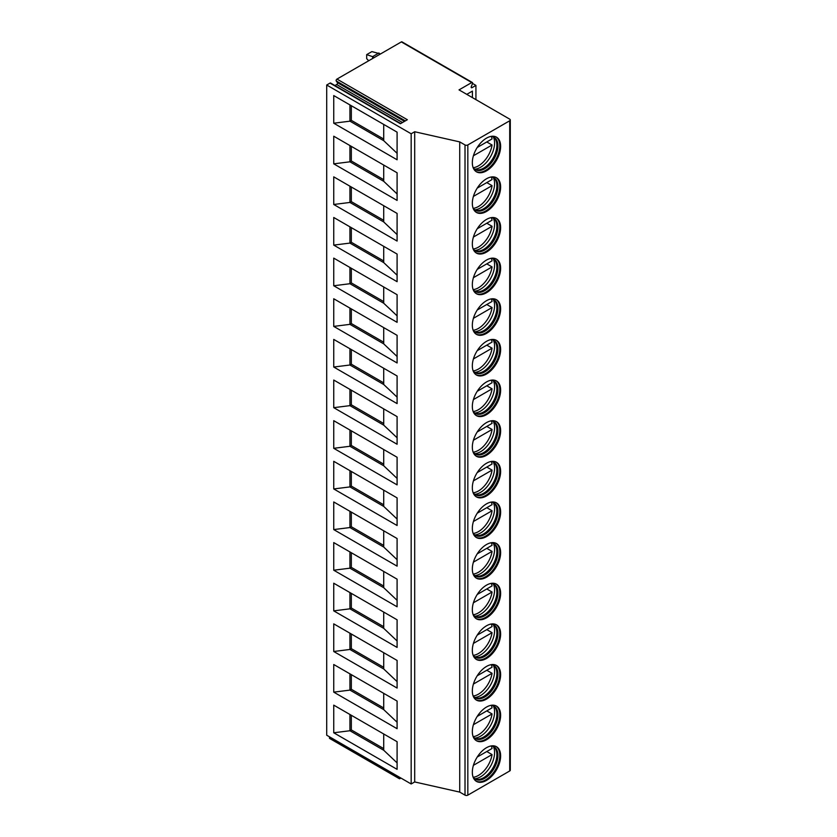 <?xml version="1.0" encoding="UTF-8"?>
<svg xmlns="http://www.w3.org/2000/svg" width="837" height="837" viewBox="0 0 837 837"><rect width="100%" height="100%" fill="white"/><g stroke="black" fill="none" stroke-linecap="round" stroke-linejoin="round"><path stroke-width="1.26" d="M471.744 82.549L401.352 41.913L336.966 79.086L407.347 119.722L400.389 123.74L330.008 83.104L326.702 85.008L326.702 735.21L411.166 783.976L414.692 781.946L459.733 792.105L465.016 795.15A1.988 1.151 0 0 0 467.831 795.15L509.712 770.971A1.988 1.151 0 0 0 510.298 770.155L510.298 119.953A1.988 1.151 0 0 0 509.712 119.147L459.032 89.883L471.744 82.549A1.193 0.691 -60 0 1 472.476 83.585L471.294 86.629A1.193 0.691 120 0 0 472.026 87.665L475.929 85.416L472.518 83.449M472.403 97.605L472.403 91.107L466.774 94.351M475.929 99.634L475.929 85.416M459.733 792.105L459.733 141.903L465.016 144.947A1.988 1.151 0 0 0 467.831 144.947L509.712 120.769A1.988 1.151 0 0 0 510.298 119.953M472.33 162.671A20.015 11.551 -60 0 1 481.066 142.531A20.015 11.551 -60 0 1 496.487 137.163A20.015 11.551 -60 0 1 500.631 146.329A20.015 11.551 -60 0 1 491.894 166.469A20.015 11.551 -60 0 1 476.473 171.826A20.015 11.551 -60 0 1 472.33 162.671M472.33 203.307A20.015 11.551 -60 0 1 481.066 183.167A20.015 11.551 -60 0 1 496.487 177.8A20.015 11.551 -60 0 1 500.631 186.965A20.015 11.551 -60 0 1 491.894 207.105A20.015 11.551 -60 0 1 476.473 212.462A20.015 11.551 -60 0 1 472.33 203.307M472.33 243.944A20.015 11.551 -60 0 1 481.066 223.803A20.015 11.551 -60 0 1 496.487 218.447A20.015 11.551 -60 0 1 500.631 227.601A20.015 11.551 -60 0 1 491.894 247.742A20.015 11.551 -60 0 1 476.473 253.109A20.015 11.551 -60 0 1 472.33 243.944M472.33 284.58A20.015 11.551 -60 0 1 481.066 264.44A20.015 11.551 -60 0 1 496.487 259.083A20.015 11.551 -60 0 1 500.631 268.238A20.015 11.551 -60 0 1 491.894 288.378A20.015 11.551 -60 0 1 476.473 293.745A20.015 11.551 -60 0 1 472.33 284.58M472.33 325.216A20.015 11.551 -60 0 1 481.066 305.076A20.015 11.551 -60 0 1 496.487 299.719A20.015 11.551 -60 0 1 500.631 308.874A20.015 11.551 -60 0 1 491.894 329.014A20.015 11.551 -60 0 1 476.473 334.382A20.015 11.551 -60 0 1 472.33 325.216M472.33 365.853A20.015 11.551 -60 0 1 481.066 345.712A20.015 11.551 -60 0 1 496.487 340.356A20.015 11.551 -60 0 1 500.631 349.521A20.015 11.551 -60 0 1 491.894 369.651A20.015 11.551 -60 0 1 476.473 375.018A20.015 11.551 -60 0 1 472.33 365.853M472.33 406.489A20.015 11.551 -60 0 1 481.066 386.349A20.015 11.551 -60 0 1 496.487 380.992A20.015 11.551 -60 0 1 500.631 390.157A20.015 11.551 -60 0 1 491.894 410.297A20.015 11.551 -60 0 1 476.473 415.654A20.015 11.551 -60 0 1 472.33 406.489M472.33 447.136A20.015 11.551 -60 0 1 481.066 426.996A20.015 11.551 -60 0 1 496.487 421.628A20.015 11.551 -60 0 1 500.631 430.793A20.015 11.551 -60 0 1 491.894 450.934A20.015 11.551 -60 0 1 476.473 456.291A20.015 11.551 -60 0 1 472.33 447.136M472.33 487.772A20.015 11.551 -60 0 1 481.066 467.632A20.015 11.551 -60 0 1 496.487 462.265A20.015 11.551 -60 0 1 500.631 471.43A20.015 11.551 -60 0 1 491.894 491.57A20.015 11.551 -60 0 1 476.473 496.927A20.015 11.551 -60 0 1 472.33 487.772M472.33 528.409A20.015 11.551 -60 0 1 481.066 508.268A20.015 11.551 -60 0 1 496.487 502.901A20.015 11.551 -60 0 1 500.631 512.066A20.015 11.551 -60 0 1 491.894 532.206A20.015 11.551 -60 0 1 476.473 537.563A20.015 11.551 -60 0 1 472.33 528.409M472.33 569.045A20.015 11.551 -60 0 1 481.066 548.905A20.015 11.551 -60 0 1 496.487 543.548A20.015 11.551 -60 0 1 500.631 552.702A20.015 11.551 -60 0 1 491.894 572.843A20.015 11.551 -60 0 1 476.473 578.21A20.015 11.551 -60 0 1 472.33 569.045M472.33 609.681A20.015 11.551 -60 0 1 481.066 589.541A20.015 11.551 -60 0 1 496.487 584.184A20.015 11.551 -60 0 1 500.631 593.339A20.015 11.551 -60 0 1 491.894 613.479A20.015 11.551 -60 0 1 476.473 618.846A20.015 11.551 -60 0 1 472.33 609.681M472.33 650.318A20.015 11.551 -60 0 1 481.066 630.177A20.015 11.551 -60 0 1 496.487 624.821A20.015 11.551 -60 0 1 500.631 633.975A20.015 11.551 -60 0 1 491.894 654.115A20.015 11.551 -60 0 1 476.473 659.483A20.015 11.551 -60 0 1 472.33 650.318M472.33 690.954A20.015 11.551 -60 0 1 481.066 670.814A20.015 11.551 -60 0 1 496.487 665.457A20.015 11.551 -60 0 1 500.631 674.622A20.015 11.551 -60 0 1 491.894 694.752A20.015 11.551 -60 0 1 476.473 700.119A20.015 11.551 -60 0 1 472.33 690.954M472.33 731.59A20.015 11.551 -60 0 1 481.066 711.45A20.015 11.551 -60 0 1 496.487 706.093A20.015 11.551 -60 0 1 500.631 715.258A20.015 11.551 -60 0 1 491.894 735.399A20.015 11.551 -60 0 1 476.473 740.755A20.015 11.551 -60 0 1 472.33 731.59M472.33 772.237A20.015 11.551 -60 0 1 481.066 752.097A20.015 11.551 -60 0 1 496.487 746.73A20.015 11.551 -60 0 1 500.631 755.895A20.015 11.551 -60 0 1 491.894 776.035A20.015 11.551 -60 0 1 476.473 781.392A20.015 11.551 -60 0 1 472.33 772.237M414.692 781.946L414.692 131.744L459.733 141.903M411.166 783.976L411.166 133.774L414.692 131.744M326.702 85.008L411.166 133.774M333.743 95.575L397.094 132.152L397.094 159.783L333.743 123.206L333.743 95.575M333.743 136.211L397.094 172.788L397.094 200.42L333.743 163.843L333.743 136.211M333.743 176.848L397.094 213.425L397.094 241.056L333.743 204.479L333.743 176.848M333.743 217.484L397.094 254.061L397.094 281.692L333.743 245.115L333.743 217.484M333.743 258.12L397.094 294.697L397.094 322.329L333.743 285.762L333.743 258.12M333.743 298.757L397.094 335.334L397.094 362.965L333.743 326.399L333.743 298.757M333.743 339.403L397.094 375.97L397.094 403.601L333.743 367.035L333.743 339.403M333.743 380.04L397.094 416.606L397.094 444.248L333.743 407.671L333.743 380.04M333.743 420.676L397.094 457.253L397.094 484.885L333.743 448.308L333.743 420.676M333.743 461.313L397.094 497.889L397.094 525.521L333.743 488.944L333.743 461.313M333.743 501.949L397.094 538.526L397.094 566.157L333.743 529.58L333.743 501.949M333.743 542.585L397.094 579.162L397.094 606.794L333.743 570.217L333.743 542.585M333.743 583.222L397.094 619.798L397.094 647.43L333.743 610.864L333.743 583.222M333.743 623.858L397.094 660.435L397.094 688.066L333.743 651.5L333.743 623.858M333.743 664.505L397.094 701.071L397.094 728.703L333.743 692.136L333.743 664.505M333.743 705.141L397.094 741.708L397.094 769.349L333.743 732.773L333.743 705.141M400.965 778.086L399.971 778.651A1.193 0.691 -60 0 1 399.375 778.713L329.694 738.485A1.193 0.691 -60 0 1 329.558 737.387L329.726 736.958M401.352 41.913A1.193 0.691 -60 0 1 401.948 41.85L472.34 82.486M334.936 85.541L336.683 84.527A1.193 0.691 -60 0 0 337.416 82.643L336.233 80.969A1.193 0.691 -60 0 1 336.966 79.086M330.008 83.104A1.193 0.691 -60 0 1 330.605 83.041L400.745 123.541M399.375 778.713A1.193 0.691 -60 0 1 399.239 777.615L399.406 777.186M380.553 53.924L371.89 51.601L366.69 54.614L366.69 58.674L368.709 60.756M378.931 52.982L372.601 56.644L374.212 57.575M372.601 58.517L372.601 56.644L366.69 54.614M383.723 124.431L383.723 140.679L397.094 153.317M383.723 140.679L349.939 121.177L351.341 120.361L383.723 139.057M333.743 123.206L349.939 121.177L349.929 104.918M351.341 105.734L351.341 120.361M349.929 145.554L349.939 161.813L351.341 160.997L383.723 179.693M333.743 163.843L349.939 161.813L383.723 181.315L397.094 193.954M351.341 146.37L351.341 160.997M383.723 165.067L383.723 181.315M349.929 186.191L349.939 202.449L351.341 201.633L383.723 220.33M333.743 204.479L349.939 202.449L383.723 221.951L397.094 234.59M351.341 187.007L351.341 201.633M383.723 205.703L383.723 221.951M349.929 226.837L349.939 243.086L351.341 242.28L383.723 260.966M333.743 245.115L349.939 243.086L383.723 262.598L397.094 275.227M351.341 227.643L351.341 242.28M383.723 246.34L383.723 262.598M349.929 267.474L349.939 283.722L351.341 282.916L383.723 301.602M333.743 285.762L349.939 283.722L383.723 303.235L397.094 315.863M351.341 268.279L351.341 282.916M383.723 286.976L383.723 303.235M349.929 308.11L349.939 324.358L351.341 323.553L383.723 342.239M333.743 326.399L349.939 324.358L383.723 343.871L397.094 356.499M351.341 308.926L351.341 323.553M383.723 327.612L383.723 343.871M349.929 348.747L349.939 365.005L351.341 364.189L383.723 382.886M333.743 367.035L349.939 365.005L383.723 384.507L397.094 397.146M351.341 349.563L351.341 364.189M383.723 368.249L383.723 384.507M349.929 389.383L349.939 405.642L351.341 404.826L383.723 423.522M333.743 407.671L349.939 405.642L383.723 425.144L397.094 437.782M351.341 390.199L351.341 404.826M383.723 408.885L383.723 425.144M349.929 430.019L349.939 446.278L351.341 445.462L383.723 464.158M333.743 448.308L349.939 446.278L383.723 465.78L397.094 478.419M351.341 430.835L351.341 445.462M383.723 449.532L383.723 465.78M349.929 470.656L349.939 486.914L351.341 486.098L383.723 504.795M333.743 488.944L349.939 486.914L383.723 506.416L397.094 519.055M351.341 471.472L351.341 486.098M383.723 490.168L383.723 506.416M349.929 511.292L349.939 527.551L351.341 526.735L383.723 545.431M333.743 529.58L349.939 527.551L383.723 547.053L397.094 559.691M351.341 512.108L351.341 526.735M383.723 530.804L383.723 547.053M349.929 551.939L349.939 568.187L351.341 567.381L383.723 586.067M333.743 570.217L349.939 568.187L383.723 587.7L397.094 600.328M351.341 552.744L351.341 567.381M383.723 571.441L383.723 587.7M349.929 592.575L349.939 608.823L351.341 608.018L383.723 626.704M333.743 610.864L349.939 608.823L383.723 628.336L397.094 640.964M351.341 593.381L351.341 608.018M383.723 612.077L383.723 628.336M349.929 633.211L349.939 649.46L351.341 648.654L383.723 667.34M333.743 651.5L349.939 649.46L383.723 668.972L397.094 681.6M351.341 634.027L351.341 648.654M383.723 652.714L383.723 668.972M349.929 673.848L349.939 690.106L351.341 689.29L383.723 707.987M333.743 692.136L349.939 690.106L383.723 709.609L397.094 722.247M351.341 674.664L351.341 689.29M383.723 693.35L383.723 709.609M349.929 714.484L349.939 730.743L351.341 729.927L383.723 748.623M333.743 732.773L349.939 730.743L383.723 750.245L397.094 762.884M351.341 715.3L351.341 729.927M383.723 733.986L383.723 750.245M476.075 171.575A20.015 11.551 -60 0 0 491.34 165.705A20.015 11.551 -60 0 0 499.815 145.858A20.015 11.551 120 0 0 496.069 136.944M490.859 136.431A18.676 10.787 120 0 1 494.06 137.299A18.676 10.787 120 0 1 497.931 145.858A18.676 10.787 -60 0 1 489.771 164.648A18.676 10.787 -60 0 1 475.385 169.66A18.676 10.787 -60 0 1 473.031 167.327M474.872 169.325A18.676 10.787 -60 0 0 476.263 169.775A18.676 10.787 -60 0 0 489.854 162.765A18.676 10.787 -60 0 0 496.875 145.24A18.676 10.787 120 0 0 494.604 138.011A18.676 10.787 120 0 0 493.516 137.027M493.307 136.933A19.868 11.467 120 0 1 494.583 142.96A19.868 11.467 -60 0 1 474.684 169.189M486.778 141.955L492.062 145A19.659 11.352 120 0 1 478.408 165.893A19.659 11.352 120 0 1 473.282 167.714M477.236 147.469L492.062 138.911A19.659 11.352 120 0 0 491.329 136.462M473.418 155.766L492.062 145M476.075 212.211A20.015 11.551 -60 0 0 491.34 206.341A20.015 11.551 -60 0 0 499.815 186.494A20.015 11.551 120 0 0 496.069 177.58M490.859 177.067A18.676 10.787 120 0 1 494.06 177.936A18.676 10.787 120 0 1 497.931 186.494A18.676 10.787 -60 0 1 489.771 205.285A18.676 10.787 -60 0 1 475.385 210.296A18.676 10.787 -60 0 1 473.031 207.963M474.872 209.961A18.676 10.787 -60 0 0 476.263 210.411A18.676 10.787 -60 0 0 489.854 203.401A18.676 10.787 -60 0 0 496.875 185.877A18.676 10.787 120 0 0 494.604 178.647A18.676 10.787 120 0 0 493.516 177.664M493.307 177.57A19.868 11.467 120 0 1 494.583 183.596A19.868 11.467 -60 0 1 474.684 209.825M486.778 182.592L492.062 185.647A19.659 11.352 120 0 1 478.408 206.53A19.659 11.352 120 0 1 473.282 208.35M477.236 188.105L492.062 179.547A19.659 11.352 120 0 0 491.329 177.099M473.418 196.402L492.062 185.647M476.075 252.847A20.015 11.551 -60 0 0 491.34 246.978A20.015 11.551 -60 0 0 499.815 227.13A20.015 11.551 120 0 0 496.069 218.216M490.859 217.704A18.676 10.787 120 0 1 494.06 218.583A18.676 10.787 120 0 1 497.931 227.13A18.676 10.787 -60 0 1 489.771 245.932A18.676 10.787 -60 0 1 475.385 250.933A18.676 10.787 -60 0 1 473.031 248.599M474.872 250.598A18.676 10.787 -60 0 0 476.263 251.048A18.676 10.787 -60 0 0 489.854 244.038A18.676 10.787 -60 0 0 496.875 226.524A18.676 10.787 120 0 0 494.604 219.284A18.676 10.787 120 0 0 493.516 218.3M493.307 218.206A19.868 11.467 120 0 1 494.583 224.232A19.868 11.467 -60 0 1 474.684 250.462M486.778 223.228L492.062 226.283A19.659 11.352 120 0 1 478.408 247.166A19.659 11.352 120 0 1 473.282 248.997M477.236 228.742L492.062 220.183A19.659 11.352 120 0 0 491.329 217.735M473.418 237.049L492.062 226.283M476.075 293.494A20.015 11.551 -60 0 0 491.34 287.625A20.015 11.551 -60 0 0 499.815 267.767A20.015 11.551 120 0 0 496.069 258.853M490.859 258.34A18.676 10.787 120 0 1 494.06 259.219A18.676 10.787 120 0 1 497.931 267.767A18.676 10.787 -60 0 1 489.771 286.568A18.676 10.787 -60 0 1 475.385 291.569A18.676 10.787 -60 0 1 473.031 289.236M474.872 291.234A18.676 10.787 -60 0 0 476.263 291.684A18.676 10.787 -60 0 0 489.854 284.674A18.676 10.787 -60 0 0 496.875 267.16A18.676 10.787 120 0 0 494.604 259.92A18.676 10.787 120 0 0 493.516 258.936M493.307 258.842A19.868 11.467 120 0 1 494.583 264.869A19.868 11.467 -60 0 1 474.684 291.098M486.778 263.875L492.062 266.919A19.659 11.352 120 0 1 478.408 287.802A19.659 11.352 120 0 1 473.282 289.633M477.236 269.378L492.062 260.82A19.659 11.352 120 0 0 491.329 258.371M473.418 277.685L492.062 266.919M476.075 334.13A20.015 11.551 -60 0 0 491.34 328.261A20.015 11.551 -60 0 0 499.815 308.403A20.015 11.551 120 0 0 496.069 299.5M490.859 298.987A18.676 10.787 120 0 1 494.06 299.855A18.676 10.787 120 0 1 497.931 308.403A18.676 10.787 -60 0 1 489.771 327.204A18.676 10.787 -60 0 1 475.385 332.205A18.676 10.787 -60 0 1 473.031 329.872M474.872 331.881A18.676 10.787 -60 0 0 476.263 332.331A18.676 10.787 -60 0 0 489.854 325.321A18.676 10.787 -60 0 0 496.875 307.796A18.676 10.787 120 0 0 494.604 300.556A18.676 10.787 120 0 0 493.516 299.573M493.307 299.479A19.868 11.467 120 0 1 494.583 305.505A19.868 11.467 -60 0 1 474.684 331.734M486.778 304.511L492.062 307.556A19.659 11.352 120 0 1 478.408 328.439A19.659 11.352 120 0 1 473.282 330.27M477.236 310.014L492.062 301.456A19.659 11.352 120 0 0 491.329 299.008M473.418 318.322L492.062 307.556M476.075 374.767A20.015 11.551 -60 0 0 491.34 368.897A20.015 11.551 -60 0 0 499.815 349.039A20.015 11.551 120 0 0 496.069 340.136M490.859 339.623A18.676 10.787 120 0 1 494.06 340.492A18.676 10.787 120 0 1 497.931 349.039A18.676 10.787 -60 0 1 489.771 367.841A18.676 10.787 -60 0 1 475.385 372.842A18.676 10.787 -60 0 1 473.031 370.509M474.872 372.517A18.676 10.787 -60 0 0 476.263 372.967A18.676 10.787 -60 0 0 489.854 365.957A18.676 10.787 -60 0 0 496.875 348.433A18.676 10.787 120 0 0 494.604 341.193A18.676 10.787 120 0 0 493.516 340.209M493.307 340.125A19.868 11.467 120 0 1 494.583 346.141A19.868 11.467 -60 0 1 474.684 372.371M486.778 345.147L492.062 348.192A19.659 11.352 120 0 1 478.408 369.075A19.659 11.352 120 0 1 473.282 370.906M477.236 350.661L492.062 342.103A19.659 11.352 120 0 0 491.329 339.644M473.418 358.958L492.062 348.192M476.075 415.403A20.015 11.551 -60 0 0 491.34 409.534A20.015 11.551 -60 0 0 499.815 389.676A20.015 11.551 120 0 0 496.069 380.772M490.859 380.26A18.676 10.787 120 0 1 494.06 381.128A18.676 10.787 120 0 1 497.931 389.676A18.676 10.787 -60 0 1 489.771 408.477A18.676 10.787 -60 0 1 475.385 413.478A18.676 10.787 -60 0 1 473.031 411.145M474.872 413.154A18.676 10.787 -60 0 0 476.263 413.604A18.676 10.787 -60 0 0 489.854 406.594A18.676 10.787 -60 0 0 496.875 389.069A18.676 10.787 120 0 0 494.604 381.829A18.676 10.787 120 0 0 493.516 380.845M493.307 380.762A19.868 11.467 120 0 1 494.583 386.778A19.868 11.467 -60 0 1 474.684 413.018M486.778 385.784L492.062 388.828A19.659 11.352 120 0 1 478.408 409.712A19.659 11.352 120 0 1 473.282 411.542M477.236 391.297L492.062 382.739A19.659 11.352 120 0 0 491.329 380.28M473.418 399.594L492.062 388.828M476.075 456.039A20.015 11.551 -60 0 0 491.34 450.17A20.015 11.551 -60 0 0 499.815 430.312A20.015 11.551 120 0 0 496.069 421.409M490.859 420.896A18.676 10.787 120 0 1 494.06 421.764A18.676 10.787 120 0 1 497.931 430.312A18.676 10.787 -60 0 1 489.771 449.113A18.676 10.787 -60 0 1 475.385 454.125A18.676 10.787 -60 0 1 473.031 451.792M474.872 453.79A18.676 10.787 -60 0 0 476.263 454.24A18.676 10.787 -60 0 0 489.854 447.23A18.676 10.787 -60 0 0 496.875 429.705A18.676 10.787 120 0 0 494.604 422.476A18.676 10.787 120 0 0 493.516 421.492M493.307 421.398A19.868 11.467 120 0 1 494.583 427.414A19.868 11.467 -60 0 1 474.684 453.654M486.778 426.42L492.062 429.465A19.659 11.352 120 0 1 478.408 450.348A19.659 11.352 120 0 1 473.282 452.179M477.236 431.934L492.062 423.376A19.659 11.352 120 0 0 491.329 420.927M473.418 440.231L492.062 429.465M476.075 496.676A20.015 11.551 -60 0 0 491.34 490.806A20.015 11.551 -60 0 0 499.815 470.959A20.015 11.551 120 0 0 496.069 462.045M490.859 461.532A18.676 10.787 120 0 1 494.06 462.401A18.676 10.787 120 0 1 497.931 470.959A18.676 10.787 -60 0 1 489.771 489.75A18.676 10.787 -60 0 1 475.385 494.761A18.676 10.787 -60 0 1 473.031 492.428M474.872 494.426A18.676 10.787 -60 0 0 476.263 494.876A18.676 10.787 -60 0 0 489.854 487.866A18.676 10.787 -60 0 0 496.875 470.342A18.676 10.787 120 0 0 494.604 463.112A18.676 10.787 120 0 0 493.516 462.129M493.307 462.034A19.868 11.467 120 0 1 494.583 468.061A19.868 11.467 -60 0 1 474.684 494.29M486.778 467.056L492.062 470.112A19.659 11.352 120 0 1 478.408 490.995A19.659 11.352 120 0 1 473.282 492.815M477.236 472.57L492.062 464.012A19.659 11.352 120 0 0 491.329 461.564M473.418 480.867L492.062 470.112M476.075 537.312A20.015 11.551 -60 0 0 491.34 531.443A20.015 11.551 -60 0 0 499.815 511.595A20.015 11.551 120 0 0 496.069 502.681M490.859 502.169A18.676 10.787 120 0 1 494.06 503.037A18.676 10.787 120 0 1 497.931 511.595A18.676 10.787 -60 0 1 489.771 530.386A18.676 10.787 -60 0 1 475.385 535.398A18.676 10.787 -60 0 1 473.031 533.064M474.872 535.063A18.676 10.787 -60 0 0 476.263 535.513A18.676 10.787 -60 0 0 489.854 528.503A18.676 10.787 -60 0 0 496.875 510.978A18.676 10.787 120 0 0 494.604 503.748A18.676 10.787 120 0 0 493.516 502.765M493.307 502.671A19.868 11.467 120 0 1 494.583 508.697A19.868 11.467 -60 0 1 474.684 534.927M486.778 507.693L492.062 510.748A19.659 11.352 120 0 1 478.408 531.631A19.659 11.352 120 0 1 473.282 533.451M477.236 513.207L492.062 504.648A19.659 11.352 120 0 0 491.329 502.2M473.418 521.503L492.062 510.748M476.075 577.948A20.015 11.551 -60 0 0 491.34 572.079A20.015 11.551 -60 0 0 499.815 552.232A20.015 11.551 120 0 0 496.069 543.318M490.859 542.805A18.676 10.787 120 0 1 494.06 543.684A18.676 10.787 120 0 1 497.931 552.232A18.676 10.787 -60 0 1 489.771 571.033A18.676 10.787 -60 0 1 475.385 576.034A18.676 10.787 -60 0 1 473.031 573.701M474.872 575.699A18.676 10.787 -60 0 0 476.263 576.149A18.676 10.787 -60 0 0 489.854 569.139A18.676 10.787 -60 0 0 496.875 551.625A18.676 10.787 120 0 0 494.604 544.385A18.676 10.787 120 0 0 493.516 543.401M493.307 543.307A19.868 11.467 120 0 1 494.583 549.334A19.868 11.467 -60 0 1 474.684 575.563M486.778 548.329L492.062 551.384A19.659 11.352 120 0 1 478.408 572.267A19.659 11.352 120 0 1 473.282 574.098M477.236 553.843L492.062 545.285A19.659 11.352 120 0 0 491.329 542.836M473.418 562.15L492.062 551.384M476.075 618.595A20.015 11.551 -60 0 0 491.34 612.726A20.015 11.551 -60 0 0 499.815 592.868A20.015 11.551 120 0 0 496.069 583.954M490.859 583.441A18.676 10.787 120 0 1 494.06 584.32A18.676 10.787 120 0 1 497.931 592.868A18.676 10.787 -60 0 1 489.771 611.669A18.676 10.787 -60 0 1 475.385 616.67A18.676 10.787 -60 0 1 473.031 614.337M474.872 616.335A18.676 10.787 -60 0 0 476.263 616.785A18.676 10.787 -60 0 0 489.854 609.775A18.676 10.787 -60 0 0 496.875 592.261A18.676 10.787 120 0 0 494.604 585.021A18.676 10.787 120 0 0 493.516 584.038M493.307 583.944A19.868 11.467 120 0 1 494.583 589.97A19.868 11.467 -60 0 1 474.684 616.199M486.778 588.976L492.062 592.021A19.659 11.352 120 0 1 478.408 612.904A19.659 11.352 120 0 1 473.282 614.735M477.236 594.479L492.062 585.921A19.659 11.352 120 0 0 491.329 583.473M473.418 602.786L492.062 592.021M476.075 659.232A20.015 11.551 -60 0 0 491.34 653.362A20.015 11.551 -60 0 0 499.815 633.504A20.015 11.551 120 0 0 496.069 624.601M490.859 624.088A18.676 10.787 120 0 1 494.06 624.957A18.676 10.787 120 0 1 497.931 633.504A18.676 10.787 -60 0 1 489.771 652.305A18.676 10.787 -60 0 1 475.385 657.307A18.676 10.787 -60 0 1 473.031 654.973M474.872 656.982A18.676 10.787 -60 0 0 476.263 657.432A18.676 10.787 -60 0 0 489.854 650.422A18.676 10.787 -60 0 0 496.875 632.898A18.676 10.787 120 0 0 494.604 625.657A18.676 10.787 120 0 0 493.516 624.674M493.307 624.58A19.868 11.467 120 0 1 494.583 630.606A19.868 11.467 -60 0 1 474.684 656.836M486.778 629.612L492.062 632.657A19.659 11.352 120 0 1 478.408 653.54A19.659 11.352 120 0 1 473.282 655.371M477.236 635.116L492.062 626.557A19.659 11.352 120 0 0 491.329 624.109M473.418 643.423L492.062 632.657M476.075 699.868A20.015 11.551 -60 0 0 491.34 693.999A20.015 11.551 -60 0 0 499.815 674.141A20.015 11.551 120 0 0 496.069 665.237M490.859 664.724A18.676 10.787 120 0 1 494.06 665.593A18.676 10.787 120 0 1 497.931 674.141A18.676 10.787 -60 0 1 489.771 692.942A18.676 10.787 -60 0 1 475.385 697.943A18.676 10.787 -60 0 1 473.031 695.61M474.872 697.619A18.676 10.787 -60 0 0 476.263 698.068A18.676 10.787 -60 0 0 489.854 691.059A18.676 10.787 -60 0 0 496.875 673.534A18.676 10.787 120 0 0 494.604 666.294A18.676 10.787 120 0 0 493.516 665.31M493.307 665.227A19.868 11.467 120 0 1 494.583 671.243A19.868 11.467 -60 0 1 474.684 697.483M486.778 670.249L492.062 673.293A19.659 11.352 120 0 1 478.408 694.176A19.659 11.352 120 0 1 473.282 696.007M477.236 675.762L492.062 667.204A19.659 11.352 120 0 0 491.329 664.745M473.418 684.059L492.062 673.293M476.075 740.504A20.015 11.551 -60 0 0 491.34 734.635A20.015 11.551 -60 0 0 499.815 714.777A20.015 11.551 120 0 0 496.069 705.873M490.859 705.361A18.676 10.787 120 0 1 494.06 706.229A18.676 10.787 120 0 1 497.931 714.777A18.676 10.787 -60 0 1 489.771 733.578A18.676 10.787 -60 0 1 475.385 738.579A18.676 10.787 -60 0 1 473.031 736.257M474.872 738.255A18.676 10.787 -60 0 0 476.263 738.705A18.676 10.787 -60 0 0 489.854 731.695A18.676 10.787 -60 0 0 496.875 714.17A18.676 10.787 120 0 0 494.604 706.93A18.676 10.787 120 0 0 493.516 705.947M493.307 705.863A19.868 11.467 120 0 1 494.583 711.879A19.868 11.467 -60 0 1 474.684 738.119M486.778 710.885L492.062 713.93A19.659 11.352 120 0 1 478.408 734.813A19.659 11.352 120 0 1 473.282 736.644M477.236 716.399L492.062 707.84A19.659 11.352 120 0 0 491.329 705.382M473.418 724.696L492.062 713.93M476.075 781.141A20.015 11.551 -60 0 0 491.34 775.271A20.015 11.551 -60 0 0 499.815 755.424A20.015 11.551 120 0 0 496.069 746.51M490.859 745.997A18.676 10.787 120 0 1 494.06 746.866A18.676 10.787 120 0 1 497.931 755.424A18.676 10.787 -60 0 1 489.771 774.215A18.676 10.787 -60 0 1 475.385 779.226A18.676 10.787 -60 0 1 473.031 776.893M474.872 778.891A18.676 10.787 -60 0 0 476.263 779.341A18.676 10.787 -60 0 0 489.854 772.331A18.676 10.787 -60 0 0 496.875 754.807A18.676 10.787 120 0 0 494.604 747.577A18.676 10.787 120 0 0 493.516 746.594M493.307 746.499A19.868 11.467 120 0 1 494.583 752.515A19.868 11.467 -60 0 1 474.684 778.755M486.778 751.521L492.062 754.566A19.659 11.352 120 0 1 478.408 775.449A19.659 11.352 120 0 1 473.282 777.28M477.236 757.035L492.062 748.477A19.659 11.352 120 0 0 491.329 746.029M473.418 765.332L492.062 754.566M509.712 770.971L509.712 120.769M467.831 795.15L467.831 144.947M465.016 795.15L465.016 144.947M329.558 737.387L399.239 777.615M471.179 87.174L472.026 87.665M336.683 84.527L402.492 122.526M337.416 82.643L404.491 121.375M336.233 80.969L405.349 120.873"/></g></svg>
